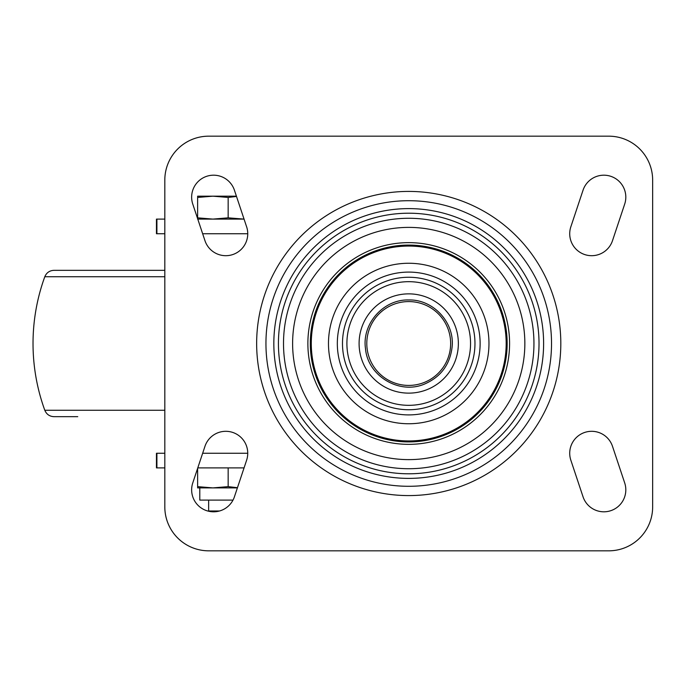 <?xml version="1.0" encoding="UTF-8"?>
<svg xmlns="http://www.w3.org/2000/svg" width="687" height="687" viewBox="0 0 687 687"><rect width="100%" height="100%" fill="white"/><g stroke="black" fill="none" stroke-linecap="round" stroke-linejoin="round"><path stroke-width="1.03" d="M164.811 233.735L156.456 233.735L156.456 219.101L164.811 219.101M236.414 196.173L197.633 196.173L197.633 197.444L212.901 196.173L228.161 197.444L228.161 217.839L244.057 219.101L197.779 219.101M197.779 467.899L244.057 467.899M164.811 467.899L156.456 467.899L156.456 453.265L164.811 453.265M408.731 441.921A98.421 98.421 90 0 0 507.152 343.5A98.421 98.421 90 0 0 408.731 245.079L408.731 245.079A98.421 98.421 90 0 0 310.309 343.5A98.421 98.421 90 0 0 408.731 441.921A98.421 98.421 90 0 0 507.152 343.5A98.421 98.421 90 0 0 408.731 245.079L408.731 245.079A98.421 98.421 90 0 0 310.309 343.5A98.421 98.421 90 0 0 408.731 441.921A98.421 98.421 90 0 0 507.152 343.5A98.421 98.421 90 0 0 408.731 245.079M213.597 175.194A21.95 21.95 -90 0 1 234.422 190.205A21.95 21.95 90 0 0 213.597 175.194A21.95 21.95 90 0 0 192.772 204.091L204.966 240.682A21.95 21.95 90 0 0 225.791 255.693A21.95 21.95 90 0 0 246.624 226.796A21.95 21.95 -90 0 1 225.791 255.693M234.422 190.205L246.616 226.796L234.422 190.205M225.791 431.307A21.95 21.95 -90 0 1 246.616 460.204A21.95 21.95 90 0 0 225.791 431.307A21.95 21.95 90 0 0 204.966 446.318L192.772 482.909A21.95 21.95 90 0 0 213.597 511.806A21.95 21.95 90 0 0 234.422 496.795L246.624 460.204L234.422 496.795A21.95 21.95 -90 0 1 213.597 511.806M603.864 175.194A21.95 21.95 -90 0 1 624.689 204.091A21.95 21.95 90 0 0 603.864 175.194A21.95 21.95 90 0 0 583.04 190.205L570.845 226.796A21.95 21.95 90 0 0 591.67 255.693A21.95 21.95 90 0 0 612.495 240.682L624.689 204.091L612.495 240.682A21.95 21.95 -90 0 1 591.67 255.693M591.67 431.307A21.95 21.95 -90 0 1 612.495 446.318A21.95 21.95 90 0 0 591.67 431.307A21.95 21.95 90 0 0 570.845 460.204L583.04 496.795A21.95 21.95 90 0 0 603.864 511.806A21.95 21.95 90 0 0 624.689 482.909A21.95 21.95 -90 0 1 603.864 511.806M612.495 446.318L624.689 482.909L612.495 446.318M164.811 506.929A43.908 43.908 90 0 0 208.719 550.828L608.742 550.828A43.908 43.908 90 0 0 652.65 506.929L652.65 180.071A43.908 43.908 90 0 0 608.742 136.172L208.719 136.172A43.908 43.908 90 0 0 164.811 180.071L164.82 506.929A43.908 43.908 90 0 0 208.719 550.828L208.719 550.828M208.719 136.172A43.908 43.908 90 0 0 164.82 180.071L164.82 506.929M228.161 467.899L228.161 486.636L212.901 487.899L237.384 487.899M237.453 487.693L228.161 486.636M208.65 500.093L208.65 510.991L219.522 510.991M228.161 197.444L236.5 196.448M228.161 217.839L212.901 219.101L197.633 217.839L197.633 219.101M197.633 468.328L197.633 487.899L212.901 487.899L199.797 487.899L199.797 500.093L233.013 500.093M212.901 487.899L197.633 486.636M197.633 197.444L197.633 217.839M77.751 416.674L53.972 416.674C49.576 416.451 46.518 414.313 44.801 410.259A195.134 195.134 0 0 1 44.801 276.741L164.811 276.741M44.801 276.741C46.518 272.687 49.576 270.549 53.972 270.326L164.811 270.326M247.741 453.265L202.656 453.265M202.656 233.735L247.741 233.735M408.722 301.576A41.924 41.924 90 0 0 372.414 364.462A41.924 41.924 90 0 0 445.03 364.462A41.924 41.924 90 0 0 408.722 301.576M408.722 293.864A49.636 49.636 90 0 0 365.742 368.318A49.636 49.636 90 0 0 451.711 368.318A49.636 49.636 90 0 0 408.722 293.864M342.487 343.5A66.244 66.244 90 0 0 408.722 409.744A66.244 66.244 90 0 0 474.966 343.5A66.244 66.244 90 0 0 408.722 277.256A66.244 66.244 90 0 0 342.487 343.5M408.722 281.679A61.821 61.821 90 0 0 355.188 374.415A61.821 61.821 90 0 0 462.265 374.415A61.821 61.821 90 0 0 408.722 281.679M408.731 272.095A71.405 71.405 90 0 0 337.326 343.5A71.405 71.405 90 0 0 408.731 414.905A71.405 71.405 90 0 0 480.127 343.5A71.405 71.405 90 0 0 408.731 272.095M408.731 263.258A80.242 80.242 90 0 0 339.232 383.621A80.242 80.242 90 0 0 478.221 383.621A80.242 80.242 90 0 0 408.731 263.258M408.731 246.058A97.442 97.442 90 0 0 324.341 392.225A97.442 97.442 90 0 0 493.12 392.225A97.442 97.442 90 0 0 408.731 246.058M408.731 242.64A100.86 100.86 90 0 0 321.387 393.926A100.86 100.86 90 0 0 496.074 393.926A100.86 100.86 90 0 0 408.731 242.64M408.731 227.388A116.112 116.112 90 0 0 308.171 401.56A116.112 116.112 90 0 0 509.29 401.56A116.112 116.112 90 0 0 408.731 227.388M408.731 218.277A125.223 125.223 90 0 0 283.508 343.5A125.223 125.223 90 0 0 408.731 468.723A125.223 125.223 90 0 0 533.945 343.5A125.223 125.223 90 0 0 408.731 218.277M278.433 343.5A130.29 130.29 90 0 0 408.722 473.79A130.29 130.29 90 0 0 539.02 343.5A130.29 130.29 90 0 0 408.722 213.21A130.29 130.29 90 0 0 278.433 343.5M273.83 343.5A134.892 134.892 90 0 0 408.722 478.392A134.892 134.892 90 0 0 543.615 343.5A134.892 134.892 90 0 0 408.722 208.608A134.892 134.892 90 0 0 273.83 343.5M408.731 200.707A142.793 142.793 90 0 0 265.946 343.5A142.793 142.793 90 0 0 408.731 486.293A142.793 142.793 90 0 0 551.524 343.5A142.793 142.793 90 0 0 408.731 200.707M408.731 191.415A152.085 152.085 90 0 0 277.024 419.542A152.085 152.085 90 0 0 540.437 419.542A152.085 152.085 90 0 0 408.731 191.415M156.902 233.735L156.902 219.101M156.902 467.899L156.902 453.265M44.801 410.259L164.811 410.259M408.722 299.961C383.621 299.197 361.851 323.603 365.467 348.464C367.605 375.763 399.044 394.87 424.283 384.162C440.796 377.06 450.079 364.582 452.14 346.729C454.657 322.392 433.179 299.257 408.722 299.961"/></g></svg>
